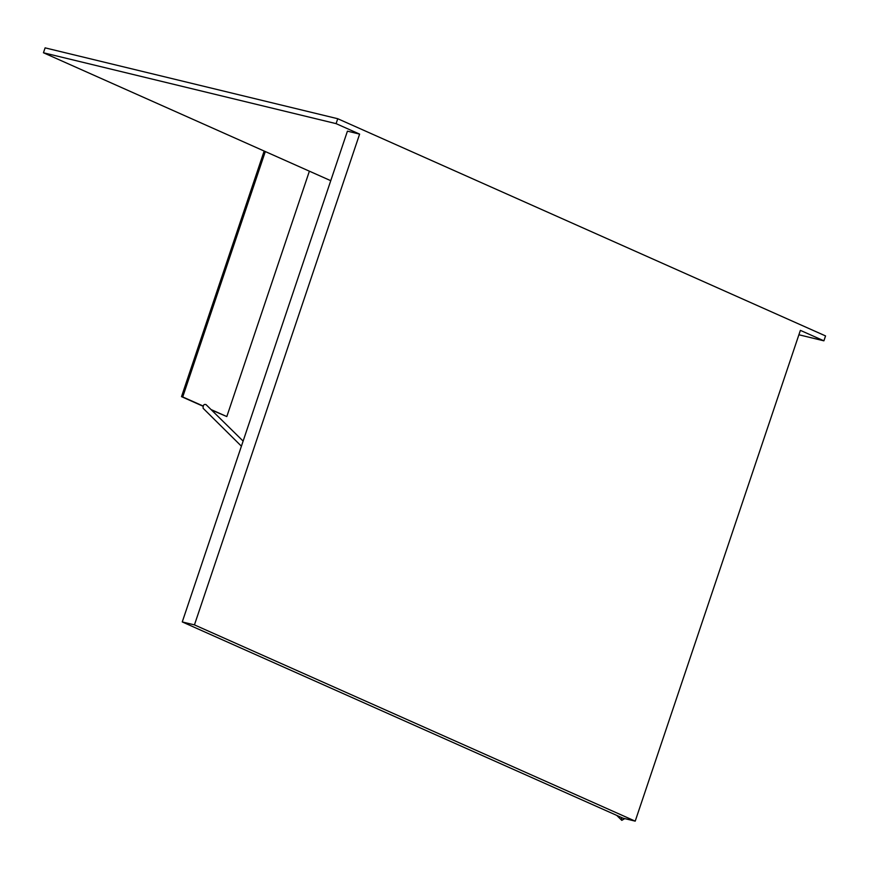 <?xml version="1.0" encoding="UTF-8"?>
<svg xmlns="http://www.w3.org/2000/svg" width="869" height="869" viewBox="0 0 869 869"><rect width="100%" height="100%" fill="white"/><g stroke="black" fill="none" stroke-linecap="round" stroke-linejoin="round"><path stroke-width="1.3" d="M203.118 406.019L182.729 396.948L265.306 151.554L309.386 171.182L226.809 416.566L211.058 409.56M182.729 396.948L181.512 396.644L264.165 151.043M226.809 416.566L211.515 410.005M203.053 406.236L181.512 396.644M309.386 171.182L330.752 180.687M798.893 334.771L823.899 340.833L800.382 330.361L635.217 821.14L194.45 624.887L359.614 134.108L336.097 123.637L43.45 52.77L265.306 151.554M43.45 52.77L45.101 47.86L337.748 118.727L825.55 335.923L823.899 340.833M336.097 123.637L337.748 118.727M359.614 134.108L347.426 131.154L182.262 621.932L623.019 818.185L635.217 821.14M194.45 624.887L182.262 621.932M243.114 441.094L205.996 404.585C203.911 403.944 202.955 405.182 203.118 408.278L241.408 446.188M621.368 817.447L621.791 820.358L624.768 818.609M616.729 815.383L621.791 820.358"/></g></svg>
